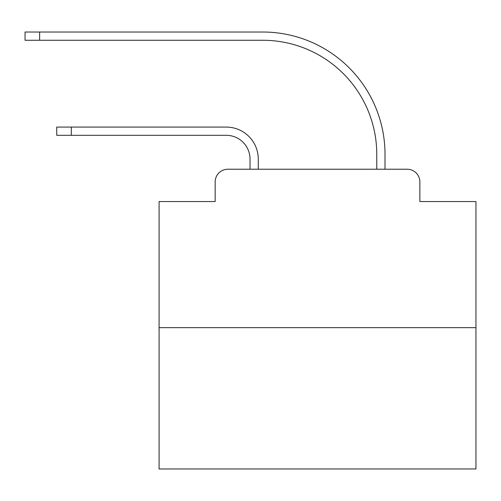 <?xml version="1.0" encoding="UTF-8"?>
<svg xmlns="http://www.w3.org/2000/svg" width="501" height="501" viewBox="0 0 501 501"><rect width="100%" height="100%" fill="white"/><g stroke="black" fill="none" stroke-linecap="round" stroke-linejoin="round"><path stroke-width="0.75" d="M215.167 181.901L215.167 201.546L215.167 181.901A12.675 12.675 0 0 1 227.842 169.225L250.024 169.225L250.024 159.086A23.766 23.766 0 0 0 226.258 135.32A23.766 23.766 0 0 1 250.024 159.086A23.766 23.766 0 0 0 226.258 135.32A23.766 23.766 0 0 1 250.024 159.086A23.766 23.766 0 0 0 226.258 135.32A23.766 23.766 0 0 1 250.024 159.086A23.766 23.766 0 0 0 226.258 135.32A23.766 23.766 0 0 1 250.024 159.086A23.766 23.766 0 0 0 226.258 135.32A23.766 23.766 0 0 1 250.024 159.086A23.766 23.766 0 0 0 226.258 135.32A23.766 23.766 0 0 1 250.024 159.086A23.766 23.766 0 0 0 226.258 135.32A23.766 23.766 0 0 1 250.024 159.086A23.766 23.766 0 0 0 226.258 135.32A23.766 23.766 0 0 1 250.024 159.086A23.766 23.766 0 0 0 226.258 135.32A23.766 23.766 0 0 1 250.024 159.086A23.766 23.766 0 0 0 226.258 135.32A23.766 23.766 0 0 1 250.024 159.086A23.766 23.766 0 0 0 226.258 135.32A23.766 23.766 0 0 1 250.024 159.086A23.766 23.766 0 0 0 226.258 135.32A23.766 23.766 0 0 1 250.024 159.086A23.766 23.766 0 0 0 226.258 135.32A23.766 23.766 0 0 1 250.024 159.086A23.766 23.766 0 0 0 226.258 135.32A23.766 23.766 0 0 1 250.024 159.086A23.766 23.766 0 0 0 226.258 135.32A23.766 23.766 0 0 1 250.024 159.086A23.766 23.766 0 0 0 226.258 135.32A23.766 23.766 0 0 1 250.024 159.086A23.766 23.766 0 0 0 226.258 135.32A23.766 23.766 0 0 1 250.024 159.086A23.766 23.766 0 0 0 226.258 135.32A23.766 23.766 0 0 1 250.024 159.086A23.766 23.766 0 0 0 226.258 135.32A23.766 23.766 0 0 1 250.024 159.086M475.95 327.654L159.086 327.654L159.086 468.98L475.95 468.98L475.95 201.546L419.863 201.546L419.863 181.901A12.675 12.675 0 0 0 407.188 169.225L227.842 169.225M159.086 327.654L159.086 201.546L215.167 201.546M258.265 169.225L258.265 159.086L258.265 169.225L258.265 159.086L258.265 169.225L258.265 159.086L258.265 169.225L258.265 159.086L258.265 169.225L258.265 159.086L258.265 169.225L258.265 159.086L258.265 169.225L258.265 159.086L258.265 169.225L258.265 159.086L258.265 169.225L258.265 159.086L258.265 169.225L258.265 159.086L258.265 169.225L258.265 159.086L258.265 169.225L258.265 159.086L258.265 169.225L258.265 159.086L258.265 169.225L258.265 159.086L258.265 169.225L258.265 159.086L258.265 169.225L258.265 159.086L258.265 169.225L258.265 159.086L258.265 169.225L258.265 159.086L258.265 169.225L258.265 159.086L258.265 169.225L268.085 169.225M366.951 169.225L376.771 169.225L376.771 154.333A114.071 114.071 0 0 0 262.699 40.262A114.071 114.071 0 0 1 376.771 154.333A114.071 114.071 0 0 0 262.699 40.262A114.071 114.071 0 0 1 376.771 154.333A114.071 114.071 0 0 0 262.699 40.262A114.071 114.071 0 0 1 376.771 154.333A114.071 114.071 0 0 0 262.699 40.262A114.071 114.071 0 0 1 376.771 154.333A114.071 114.071 0 0 0 262.699 40.262A114.071 114.071 0 0 1 376.771 154.333A114.071 114.071 0 0 0 262.699 40.262A114.071 114.071 0 0 1 376.771 154.333A114.071 114.071 0 0 0 262.699 40.262A114.071 114.071 0 0 1 376.771 154.333A114.071 114.071 0 0 0 262.699 40.262A114.071 114.071 0 0 1 376.771 154.333A114.071 114.071 0 0 0 262.699 40.262A114.071 114.071 0 0 1 376.771 154.333A114.071 114.071 0 0 0 262.699 40.262A114.071 114.071 0 0 1 376.771 154.333A114.071 114.071 0 0 0 262.699 40.262A114.071 114.071 0 0 1 376.771 154.333A114.071 114.071 0 0 0 262.699 40.262A114.071 114.071 0 0 1 376.771 154.333A114.071 114.071 0 0 0 262.699 40.262A114.071 114.071 0 0 1 376.771 154.333A114.071 114.071 0 0 0 262.699 40.262A114.071 114.071 0 0 1 376.771 154.333A114.071 114.071 0 0 0 262.699 40.262A114.071 114.071 0 0 1 376.771 154.333A114.071 114.071 0 0 0 262.699 40.262A114.071 114.071 0 0 1 376.771 154.333A114.071 114.071 0 0 0 262.699 40.262A114.071 114.071 0 0 1 376.771 154.333A114.071 114.071 0 0 0 262.699 40.262A114.071 114.071 0 0 1 376.771 154.333A114.071 114.071 0 0 0 262.699 40.262A114.071 114.071 0 0 1 376.771 154.333M385.012 169.225L385.012 154.333L385.012 169.225L385.012 154.333L385.012 169.225L385.012 154.333L385.012 169.225L385.012 154.333L385.012 169.225L385.012 154.333L385.012 169.225L385.012 154.333L385.012 169.225L385.012 154.333L385.012 169.225L385.012 154.333L385.012 169.225L385.012 154.333L385.012 169.225L385.012 154.333L385.012 169.225L385.012 154.333L385.012 169.225L385.012 154.333L385.012 169.225L385.012 154.333L385.012 169.225L385.012 154.333L385.012 169.225L385.012 154.333L385.012 169.225L385.012 154.333L385.012 169.225L385.012 154.333L385.012 169.225L385.012 154.333L385.012 169.225L385.012 154.333L385.012 169.225L407.188 169.225M419.863 201.546L419.863 181.901M56.738 127.079L71.311 127.079L71.311 135.32L56.738 135.32L56.738 127.079M71.311 135.32L226.258 135.32M258.265 159.086A32.001 32.001 0 0 0 226.258 127.079L71.311 127.079M25.05 32.02L39.623 32.02L39.623 40.262L25.05 40.262L25.05 32.02M385.012 154.333A122.313 122.313 0 0 0 262.699 32.02L39.623 32.02M39.623 40.262L262.699 40.262"/></g></svg>
